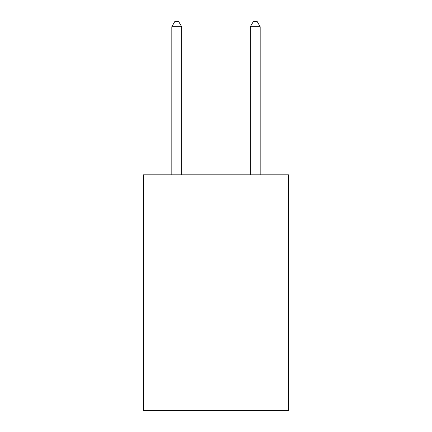 <?xml version="1.0" encoding="UTF-8"?>
<svg xmlns="http://www.w3.org/2000/svg" width="432" height="432" viewBox="0 0 432 432"><rect width="100%" height="100%" fill="white"/><g stroke="black" fill="none" stroke-linecap="round" stroke-linejoin="round"><path stroke-width="0.65" d="M288.641 174.809L288.641 410.4L143.359 410.4L143.359 174.809L288.641 174.809M181.645 174.809L181.645 26.703L171.828 26.703L171.828 174.809M171.828 26.703L174.771 21.6L178.697 21.6L181.645 26.703M260.172 174.809L260.172 26.703L250.355 26.703L250.355 174.809M250.355 26.703L253.303 21.6L257.229 21.6L260.172 26.703"/></g></svg>
